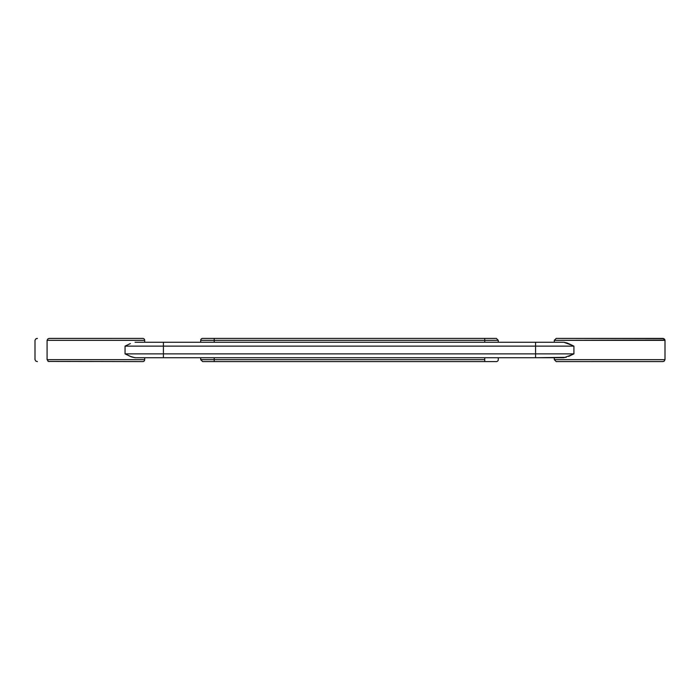 <?xml version="1.0" encoding="UTF-8"?>
<svg xmlns="http://www.w3.org/2000/svg" width="700" height="700" viewBox="0 0 700 700"><rect width="100%" height="100%" fill="white"/><g stroke="black" fill="none" stroke-linecap="round" stroke-linejoin="round"><path stroke-width="1.05" d="M200.69 340.34A1.934 1.934 0 0 1 202.624 338.406L496.344 338.406L202.624 338.406A1.934 1.934 0 0 0 200.69 340.34L214.218 340.34L200.69 340.34L200.69 342.274M498.278 340.34L498.278 342.274L498.278 340.34L214.218 340.34L214.218 342.274L214.218 338.406L214.218 340.34L484.75 340.34L484.75 342.274L484.75 338.406L484.75 340.34L498.278 340.34L496.344 338.406M498.278 359.66A1.934 1.934 0 0 1 496.344 361.594L202.624 361.594L214.218 361.594L214.218 357.726L214.218 359.66L200.69 359.66L200.69 357.726L200.69 359.66L214.218 359.66L214.218 361.594L484.75 361.594L484.75 359.66L214.218 359.66L484.75 359.66L484.75 361.594L496.344 361.594A1.934 1.934 0 0 0 498.278 359.66L498.278 357.726M47.084 359.66L144.69 359.66L47.084 359.66L47.084 340.34L47.88 338.896L49.061 338.433L142.756 338.406L49.481 338.406L47.88 338.896L47.084 340.34L144.69 340.34A1.934 1.934 0 0 0 142.756 338.406A1.934 1.934 0 0 1 144.69 340.34L47.084 340.34L47.084 359.66L48.528 361.436L142.756 361.594L48.528 361.436M36.453 338.564L37.406 338.406L35.726 338.949L35 340.34L35 359.66L35 340.34M144.69 359.66A1.934 1.934 0 0 1 142.756 361.594A1.934 1.934 0 0 0 144.69 359.66L144.69 357.726M37.406 361.594L35.805 361.104L35 359.66L35.805 361.104L37.406 361.594M554.286 342.274L554.286 340.34L554.286 342.274M572.539 354.541L563.92 357.726L135.048 357.726L130.34 356.414L125.055 353.868L125.055 346.132L573.913 346.132L572.539 345.459L573.913 346.132L573.913 353.868L572.539 354.541L573.913 353.868L535.561 353.868L535.561 342.274L563.92 342.274L572.539 345.459L567.394 343.079L563.92 342.274L135.048 342.274L163.406 342.274L163.406 346.132L535.561 346.132L535.561 353.868L163.406 353.868L163.406 346.132L163.406 353.868L125.055 353.868L125.055 346.132L130.357 343.578M651.262 361.594L557.069 361.594L662.673 361.594L664.239 361.095L665 359.66L554.286 359.66L554.286 357.726L554.286 359.66L665 359.66L665 340.34L554.286 340.34L664.974 340.069M135.048 357.726L163.406 357.726L163.406 353.868L125.055 353.868L131.574 356.921L135.048 357.726M664.738 339.447L662.673 338.406L556.22 338.406M556.22 361.594L663.084 361.567L664.239 361.095L665 359.66L665 340.34M130.34 343.586L125.055 346.132L163.406 346.132L163.406 342.274L535.561 342.274L535.561 346.132L573.913 346.132L573.913 353.868L163.406 353.868L163.406 357.726L535.561 357.726L535.561 353.868L535.561 357.726L566.195 357.341M663.626 338.572L557.069 338.406L651.262 338.406M568.628 356.414L573.913 353.868M572.539 345.459L571.2 344.803M484.75 357.726L484.75 359.66L484.75 357.726M47.889 361.113L49.061 361.567L47.889 361.113M664.23 338.905L663.084 338.433L664.23 338.905M144.69 340.34L144.69 342.274M554.286 359.66L556.211 361.594M554.286 340.34L556.211 338.406M200.69 359.66L202.624 361.594"/></g></svg>
